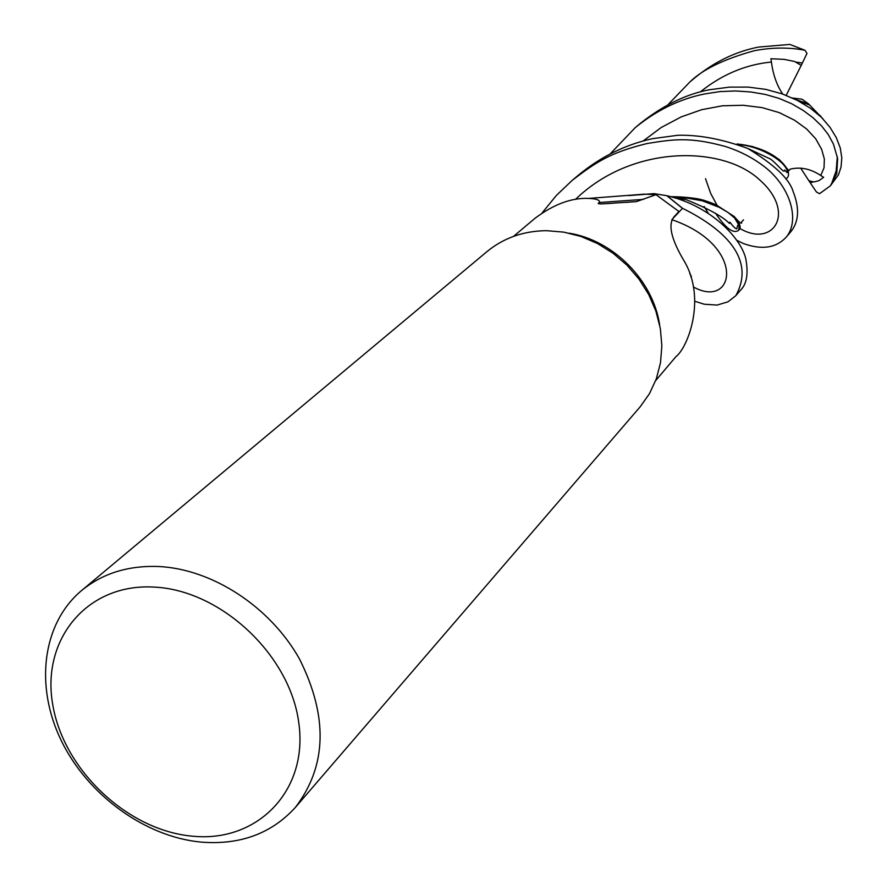 <?xml version="1.0" encoding="UTF-8"?>
<svg xmlns="http://www.w3.org/2000/svg" width="887" height="887" viewBox="0 0 887 887"><rect width="100%" height="100%" fill="white"/><g stroke="black" fill="none" stroke-linecap="round" stroke-linejoin="round"><path stroke-width="1.33" d="M628.617 195.583L654.041 193.632L666.836 195.694L682.48 208.356L673.045 218.346L682.535 208.301C728.948 231.341 754.715 261.399 735.811 295.681L728.005 301.813L717.084 305.084L704.211 304.219L694.942 301.314M81.36 590.731L486.763 251.786C503.494 237.971 523.419 230.93 546.525 230.675L563.822 232.139L581.018 236.474L597.594 243.581L613.083 253.25L627.031 265.224L639.039 279.161L648.763 294.639L655.925 311.226L660.327 328.434L661.857 345.764L660.505 362.75L656.313 378.882L649.428 393.75L640.07 406.922L295.426 807.358C271.677 833.481 240.377 845.089 201.549 842.151C145.291 837.04 87.78 795.195 61.258 740.623C34.704 686.094 42.166 623.827 81.36 590.731C102.315 573.434 128.105 565.363 158.74 566.516C212.448 569.099 270.28 606.852 299.496 658.986C328.279 716.574 326.915 766.035 295.426 807.358M569.121 233.17C613.46 240.288 653.209 280.602 659.684 325.041M153.784 587.072C220.541 589.888 289.938 654.673 298.764 722.628C308.576 790.65 257.529 842.672 192.734 836.208C128.061 830.72 63.775 770.359 52.821 705.054C40.924 639.715 86.871 583.258 153.784 587.072M655.704 380.556L675.938 356.641C687.602 347.959 706.606 299.285 684.409 261.443C670.783 238.692 667.523 223.591 674.652 216.14L678.943 211.505L656.003 194.674L636.422 201.593L601.996 203.91C598.026 203.932 597.195 203.467 599.501 202.491C600.044 200.218 596.907 198.888 590.066 198.488L588.436 198.422C571.527 197.668 553.71 204.298 534.961 218.324L513.551 236.363M643.563 199.375L599.501 202.491M633.994 195.118L644.372 194.153L656.003 194.674M740.423 290.315L740.723 289.982C746.743 283.918 748.462 273.717 745.889 259.359C742.053 239.812 712.416 206.261 667.057 195.75L682.48 208.356L673.089 218.257M542.212 212.802L556.36 195.45L572.303 180.272C595.365 162.787 609.269 152.708 647.166 143.517C674.198 139.115 690.031 136.864 725.366 146.488C741.587 151.655 755.868 159.405 768.197 169.75C792.346 191.115 799.087 222.083 786.192 237.151C776.092 248.061 761.789 250.178 743.273 243.493L737.03 240.432M708.125 213.057L704.134 206.494M786.192 237.151L790.406 232.25C798.921 222.116 799.819 208.534 793.122 191.492C789.452 178.997 774.34 164.66 747.796 148.484C722.34 139.104 698.967 134.702 677.668 135.29L652.821 138.627C625.668 144.47 600.887 156.622 578.49 175.083L577.947 175.537M667.057 195.75L682.535 208.301M667.978 104.721L689.986 81.87C702.626 69.474 724.069 59.085 754.327 50.703C772.034 47.366 788.92 47.211 804.997 50.271L806.993 53.397L801.238 65.372L794.608 61.491L784.097 59.351L770.914 58.73L771.413 62.035C773.109 74.796 776.879 85.485 782.755 94.089M690.452 81.482L694.565 78.045C714.212 61.924 735.534 51.601 758.529 47.066L789.807 44.428L804.997 50.271M610.134 153.961L635.114 127.75C656.48 110.31 679.564 99.056 704.345 94L719.934 91.594L735.412 90.951L750.657 91.949L765.281 94.432L778.974 98.368L791.647 103.724L803.001 110.287L813.046 117.749L821.528 125.887L828.292 134.58L833.481 144.182L837.638 158.629L836.763 173.697L830.365 185.815L819.577 193.676L816.439 191.991L808.877 180.737L814 181.968L818.978 180.66L823.657 177.311L820.719 175.482C810.651 168.785 800.462 166.678 790.129 169.162L788.92 170.714L779.318 159.56L765.304 151.145L752.287 146.488L737.186 143.938M830.365 185.815L838.426 174.894L841.02 167.155L841.818 157.975L840.266 147.941L836.308 137.651L829.955 127.218L821.318 117.206L810.33 108.17L797.28 100.364L782.423 93.967L765.913 89.399L748.107 87.092L729.513 87.126L709.201 89.787C686.205 94.122 663.299 105.287 640.469 123.271L635.114 127.75M715.532 213.224C725.821 228.569 733.56 234.223 738.738 230.188L739.093 225.453L734.569 217.969L728.227 212.592L719.457 207.392L702.238 200.795L688.112 198.267L672.534 197.247M739.226 229.655C741.377 227.294 739.725 222.925 734.27 216.55L716.297 204.964C704.367 199.398 689.155 196.648 670.65 196.703M792.379 98.002L802.014 99.2L808.578 103.901L795.772 99.61M808.578 103.901L822.948 118.847M837.317 156.578L836.164 170.825L831.651 183.542M809.121 104.788L798.311 100.896M785.838 178.83L786.88 178.132M787.179 177.832C793.798 171.49 776.447 147.896 737.463 144.049M739.481 144.825C757.188 145.457 785.305 160.059 787.534 171.856L787.102 172.655L784.651 170.06L784.263 171.047C783.077 172.233 775.737 162.631 770.437 159.039L747.375 148.273M786.669 178.387L785.982 179.008M801.238 65.372L786.181 95.386M808.877 180.737L800.651 168.075M705.531 178.697L710.709 193.499L717.705 206.483M739.902 228.491C773.553 248.327 796.714 212.104 759.239 179.518C722.783 145.69 632.586 144.016 575.486 199.387M771.413 62.035C745.756 64.507 722.062 74.453 700.353 91.882M693.346 286.933C734.913 310.084 747.419 245.754 671.803 219.643M802.28 63.01L796.238 62.145M820.719 175.482L824.023 167.876L824.356 159.006L821.639 149.315L815.696 138.771L806.56 128.914L794.475 120.177L779.285 112.627L762 107.593L743.051 105.265L722.406 105.797L701.661 109.7L681.227 116.896L661.203 127.506L643.108 141.022M810.419 182.888L812.969 181.913M636.422 201.593L625.867 202.391M611.143 203.367L602.007 203.899M588.436 198.422L644.372 194.153M735.811 295.681L740.723 289.982M739.093 225.453L737.685 225.287L736.775 228.879C735.5 228.824 733.205 226.595 729.89 222.205L729.779 222.327C729.125 226.595 732.551 218.49 686.549 199.808L674.608 197.868M670.594 196.692C703.568 197.546 704.522 200.905 716.297 204.964M734.259 216.55C739.736 223.025 742.197 224.766 741.654 221.783L743.528 219.832M690.773 276.811L691.361 276.256L689.753 273.728M820.785 116.142L811.505 109.001M572.303 180.272L578.501 175.083"/></g></svg>
